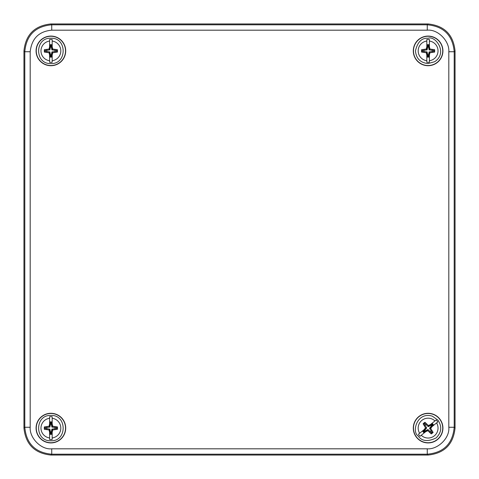 <?xml version="1.0" encoding="UTF-8"?>
<svg xmlns="http://www.w3.org/2000/svg" width="479" height="479" viewBox="0 0 479 479"><rect width="100%" height="100%" fill="white"/><g stroke="black" fill="none" stroke-linecap="round" stroke-linejoin="round"><path stroke-width="0.72" d="M428.112 23.95C444.356 25.662 453.338 34.644 455.05 50.888L455.05 428.112C453.338 444.356 444.356 453.338 428.112 455.05L50.888 455.05C34.644 453.338 25.662 444.356 23.95 428.112L23.95 50.888C25.662 34.644 34.644 25.662 50.888 23.95L428.112 23.95L50.888 23.95C34.644 25.662 25.662 34.644 23.95 50.888L23.95 428.112C25.662 444.356 34.644 453.338 50.888 455.05L428.112 455.05C444.356 453.338 453.338 444.356 455.05 428.112L455.05 50.888C453.338 34.644 444.356 25.662 428.112 23.95L427.262 24.8C443.704 26.321 452.679 35.296 454.2 51.738L448.811 51.738L448.811 427.262C449.943 438.159 437.59 449.673 427.262 448.811L51.738 448.811C40.841 449.943 29.327 437.59 30.189 427.262L30.189 51.738C31.692 38.542 38.877 31.357 51.738 30.189L427.262 30.189C438.159 29.057 449.673 41.41 448.811 51.738M65.713 428.106A14.819 14.819 0 0 0 43.481 415.275A14.819 14.819 0 0 0 43.481 440.937A14.819 14.819 0 0 0 65.713 428.106M442.925 50.894A14.819 14.819 0 0 0 420.7 38.063A14.819 14.819 0 0 0 420.7 63.725A14.819 14.819 0 0 0 442.925 50.894M65.713 50.894A14.819 14.819 0 0 0 43.481 38.063A14.819 14.819 0 0 0 43.481 63.725A14.819 14.819 0 0 0 65.713 50.894M442.925 428.106A14.819 14.819 0 0 0 420.7 415.275A14.819 14.819 0 0 0 420.7 440.937A14.819 14.819 0 0 0 442.925 428.106M65.527 428.106A14.633 14.633 0 0 0 43.577 415.437A14.633 14.633 0 0 0 43.577 440.776A14.633 14.633 0 0 0 65.527 428.106M442.74 50.894A14.633 14.633 0 0 0 420.79 38.224A14.633 14.633 0 0 0 420.79 63.563A14.633 14.633 0 0 0 442.74 50.894M65.527 50.894A14.633 14.633 0 0 0 43.577 38.224A14.633 14.633 0 0 0 43.577 63.563A14.633 14.633 0 0 0 65.527 50.894M442.74 428.106A14.633 14.633 0 0 0 420.79 415.437A14.633 14.633 0 0 0 420.79 440.776A14.633 14.633 0 0 0 442.74 428.106M448.811 427.262L454.2 427.262C452.679 443.704 443.704 452.679 427.262 454.2L427.262 448.811M30.189 51.738L24.8 51.738C26.321 35.296 35.296 26.321 51.738 24.8L51.738 30.189M51.738 448.811L51.738 454.2C35.296 452.679 26.321 443.704 24.8 427.262L30.189 427.262M49.606 437.944L49.606 432.274L49.05 429.95L44.409 429.316A6.598 6.598 0 0 1 44.409 426.897L49.05 426.262L49.606 423.939L49.606 418.269A9.921 9.921 0 0 0 49.606 437.944L49.606 439.5A11.466 11.466 0 0 0 52.181 439.5L52.181 437.944A9.921 9.921 0 0 0 52.181 418.269L52.181 423.939L52.738 426.262L57.378 426.897A6.598 6.598 0 0 1 57.378 429.316L52.738 429.95L52.181 432.274L52.181 437.944M49.606 418.269L49.606 416.712A11.466 11.466 0 0 1 52.181 416.712L52.181 418.269M52.181 432.274L52.181 430.256L51.744 432.226L51.744 434.285A6.239 6.239 0 0 1 50.044 434.285L50.044 432.226L49.606 430.256L49.606 432.274M49.606 423.939L49.606 425.957L50.044 423.987L50.044 421.927A6.239 6.239 0 0 1 51.744 421.927L51.744 423.987L52.181 425.957L52.181 423.939M50.044 432.226L50.54 432.172L50.54 433.836L50.044 434.285M51.744 432.226L51.247 432.172L51.918 429.13L56.624 428.46A5.742 5.742 0 0 0 56.624 427.753L51.918 427.082L51.247 424.041L51.247 422.376L51.744 421.927M51.744 434.285L51.247 433.836L51.247 432.172M51.744 423.987L51.247 424.041M50.044 423.987L50.54 424.041L49.87 427.082L45.164 427.753A5.742 5.742 0 0 0 45.164 428.46L49.87 429.13L50.54 432.172M50.044 421.927L50.54 422.376L50.54 424.041M50.54 433.836A5.742 5.742 0 0 0 51.247 433.836M51.247 422.376A5.742 5.742 0 0 0 50.54 422.376M49.05 429.95L49.87 429.13M52.738 426.262L51.918 427.082M46.726 429.394L46.828 428.46M55.061 426.819L54.959 427.753M44.409 429.316L45.164 428.46M57.378 426.897L56.624 427.753M44.409 426.897L45.164 427.753M57.378 429.316L56.624 428.46M46.726 426.819L46.828 427.753M55.061 429.394L54.959 428.46M49.05 426.262L49.87 427.082M52.738 429.95L51.918 429.13M437.746 421.999L437.788 421.963A11.466 11.466 0 0 0 436.177 419.957L434.962 420.933A9.921 9.921 0 0 0 419.634 433.273L424.053 429.717L425.52 427.825L423.101 423.813A6.598 6.598 0 0 1 424.981 422.298L428.388 425.52L430.549 424.49L434.962 420.933M437.788 421.963L436.579 422.939A9.921 9.921 0 0 1 421.251 435.279L420.035 436.255A11.466 11.466 0 0 1 418.424 434.249L419.634 433.273M436.579 422.939L432.16 426.496L430.693 428.388L433.112 432.399A6.598 6.598 0 0 1 431.232 433.914L427.825 430.693L425.663 431.723L421.251 435.279M430.549 424.49L428.974 425.759L430.783 424.861L432.387 423.568A6.239 6.239 0 0 1 433.453 424.891L431.848 426.184L430.585 427.759L432.16 426.496M425.663 431.723L427.238 430.453L425.43 431.351L423.825 432.645A6.239 6.239 0 0 1 422.759 431.322L424.364 430.028L425.627 428.454L424.053 429.717M431.848 426.184L431.495 425.831L432.794 424.789L433.453 424.891M430.783 424.861L431.052 425.28L428.262 426.663L424.789 423.418A5.742 5.742 0 0 0 424.238 423.861L426.663 427.951L424.717 430.381L423.418 431.423L422.759 431.322M432.387 423.568L432.351 424.238L431.052 425.28M424.364 430.028L424.717 430.381M425.43 431.351L425.16 430.932L427.951 429.549L431.423 432.794A5.742 5.742 0 0 0 431.974 432.351L429.549 428.262L431.495 425.831M423.825 432.645L423.861 431.974L425.16 430.932M432.794 424.789A5.742 5.742 0 0 0 432.351 424.238M423.418 431.423A5.742 5.742 0 0 0 423.861 431.974M430.693 428.388L429.549 428.262M425.52 427.825L426.663 427.951M431.723 430.549L430.932 431.052M424.49 425.663L425.28 425.16M433.112 432.399L431.974 432.351M423.101 423.813L424.238 423.861M431.232 433.914L431.423 432.794M424.981 422.298L424.789 423.418M429.717 432.16L430.381 431.495M426.496 424.053L425.831 424.717M427.825 430.693L427.951 429.549M428.388 425.52L428.262 426.663M426.819 60.731L426.819 55.061L426.262 52.738L421.622 52.103A6.598 6.598 0 0 1 421.622 49.684L426.262 49.05L426.819 46.726L426.819 41.056A9.921 9.921 0 0 0 426.819 60.731L426.819 62.288A11.466 11.466 0 0 0 429.394 62.288L429.394 60.731A9.921 9.921 0 0 0 429.394 41.056L429.394 46.726L429.95 49.05L434.591 49.684A6.598 6.598 0 0 1 434.591 52.103L429.95 52.738L429.394 55.061L429.394 60.731M426.819 41.056L426.819 39.5A11.466 11.466 0 0 1 429.394 39.5L429.394 41.056M429.394 55.061L429.394 53.043L428.956 55.013L428.956 57.073A6.239 6.239 0 0 1 427.256 57.073L427.256 55.013L426.819 53.043L426.819 55.061M426.819 46.726L426.819 48.744L427.256 46.774L427.256 44.715A6.239 6.239 0 0 1 428.956 44.715L428.956 46.774L429.394 48.744L429.394 46.726M427.256 55.013L427.753 54.959L427.753 56.624L427.256 57.073M428.956 55.013L428.46 54.959L429.13 51.918L433.836 51.247A5.742 5.742 0 0 0 433.836 50.54L429.13 49.87L428.46 46.828L428.46 45.164L428.956 44.715M428.956 57.073L428.46 56.624L428.46 54.959M428.956 46.774L428.46 46.828M427.256 46.774L427.753 46.828L427.082 49.87L422.376 50.54A5.742 5.742 0 0 0 422.376 51.247L427.082 51.918L427.753 54.959M427.256 44.715L427.753 45.164L427.753 46.828M427.753 56.624A5.742 5.742 0 0 0 428.46 56.624M428.46 45.164A5.742 5.742 0 0 0 427.753 45.164M426.262 52.738L427.082 51.918M429.95 49.05L429.13 49.87M423.939 52.181L424.041 51.247M432.274 49.606L432.172 50.54M421.622 52.103L422.376 51.247M434.591 49.684L433.836 50.54M421.622 49.684L422.376 50.54M434.591 52.103L433.836 51.247M423.939 49.606L424.041 50.54M432.274 52.181L432.172 51.247M426.262 49.05L427.082 49.87M429.95 52.738L429.13 51.918M49.606 60.731L49.606 55.061L49.05 52.738L44.409 52.103A6.598 6.598 0 0 1 44.409 49.684L49.05 49.05L49.606 46.726L49.606 41.056A9.921 9.921 0 0 0 49.606 60.731L49.606 62.288A11.466 11.466 0 0 0 52.181 62.288L52.181 60.731A9.921 9.921 0 0 0 52.181 41.056L52.181 46.726L52.738 49.05L57.378 49.684A6.598 6.598 0 0 1 57.378 52.103L52.738 52.738L52.181 55.061L52.181 60.731M49.606 41.056L49.606 39.5A11.466 11.466 0 0 1 52.181 39.5L52.181 41.056M52.181 55.061L52.181 53.043L51.744 55.013L51.744 57.073A6.239 6.239 0 0 1 50.044 57.073L50.044 55.013L49.606 53.043L49.606 55.061M49.606 46.726L49.606 48.744L50.044 46.774L50.044 44.715A6.239 6.239 0 0 1 51.744 44.715L51.744 46.774L52.181 48.744L52.181 46.726M50.044 55.013L50.54 54.959L50.54 56.624L50.044 57.073M51.744 55.013L51.247 54.959L51.918 51.918L56.624 51.247A5.742 5.742 0 0 0 56.624 50.54L51.918 49.87L51.247 46.828L51.247 45.164L51.744 44.715M51.744 57.073L51.247 56.624L51.247 54.959M51.744 46.774L51.247 46.828M50.044 46.774L50.54 46.828L49.87 49.87L45.164 50.54A5.742 5.742 0 0 0 45.164 51.247L49.87 51.918L50.54 54.959M50.044 44.715L50.54 45.164L50.54 46.828M50.54 56.624A5.742 5.742 0 0 0 51.247 56.624M51.247 45.164A5.742 5.742 0 0 0 50.54 45.164M49.05 52.738L49.87 51.918M52.738 49.05L51.918 49.87M46.726 52.181L46.828 51.247M55.061 49.606L54.959 50.54M44.409 52.103L45.164 51.247M57.378 49.684L56.624 50.54M44.409 49.684L45.164 50.54M57.378 52.103L56.624 51.247M46.726 49.606L46.828 50.54M55.061 52.181L54.959 51.247M49.05 49.05L49.87 49.87M52.738 52.738L51.918 51.918M50.888 455.05L51.738 454.2L427.262 454.2L428.112 455.05M455.05 428.112L454.2 427.262L454.2 51.738L455.05 50.888M427.262 30.189L427.262 24.8L51.738 24.8L50.888 23.95M23.95 50.888L24.8 51.738L24.8 427.262L23.95 428.112M50.894 415.443C34.56 414.652 34.56 441.56 50.894 440.77C67.228 441.56 67.228 414.652 50.894 415.443M418.239 436.046C421.873 441.285 427.807 441.925 436.046 437.974C441.566 432.561 442.207 426.627 437.974 420.167L432.369 416.179C416.981 411.299 411.401 432.124 418.239 436.046M428.106 38.23C421.754 37.775 417.532 41.996 415.443 50.894C416.197 58.588 420.418 62.809 428.106 63.557L434.722 61.689C448.17 52.768 435.453 35.362 428.106 38.23M50.894 38.23C34.56 37.44 34.56 64.348 50.894 63.557C67.228 64.348 67.228 37.44 50.894 38.23"/></g></svg>
